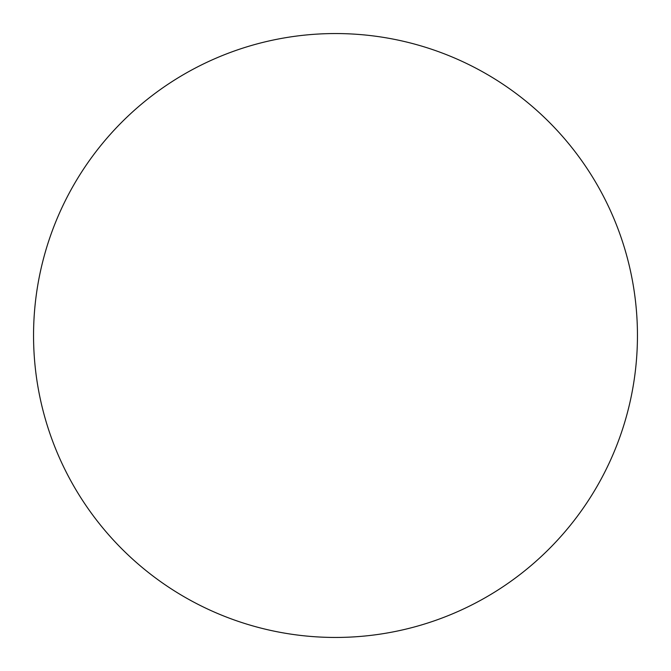 <?xml version="1.0" encoding="UTF-8"?>
<svg xmlns="http://www.w3.org/2000/svg" width="671" height="671" viewBox="0 0 671 671"><rect width="100%" height="100%" fill="white"/><g stroke="black" fill="none" stroke-linecap="round" stroke-linejoin="round"><path stroke-width="1.01" d="M335.5 637.45A301.95 301.95 0 0 0 637.45 335.5A301.95 301.95 0 0 0 335.5 33.55A301.95 301.95 0 0 0 33.55 335.5A301.95 301.95 0 0 0 335.5 637.45"/></g></svg>
